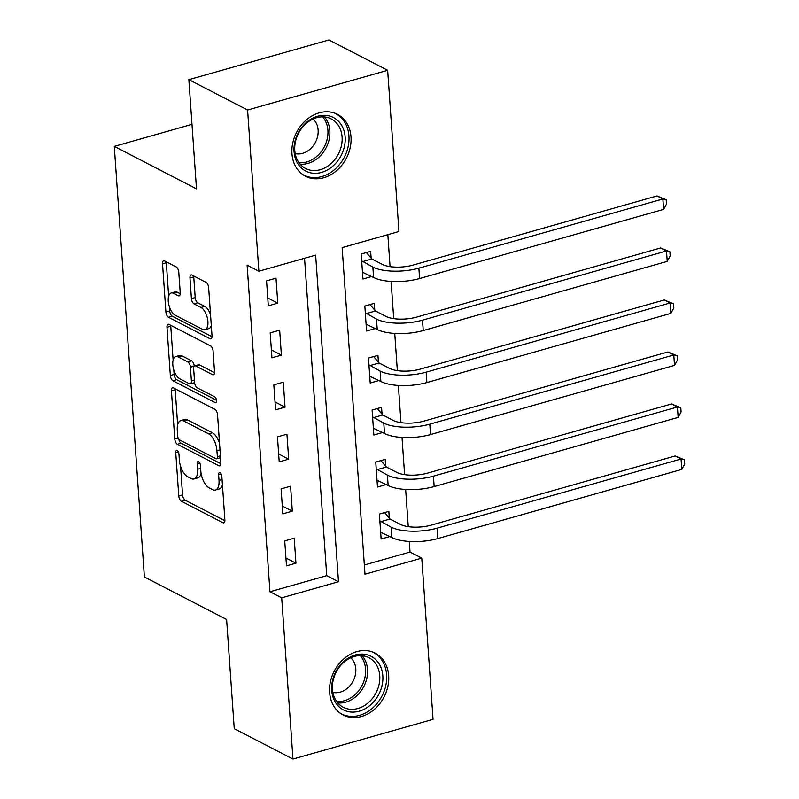 <?xml version="1.0" encoding="UTF-8"?>
<svg xmlns="http://www.w3.org/2000/svg" width="799" height="799" viewBox="0 0 799 799"><rect width="100%" height="100%" fill="white"/><g stroke="black" fill="none" stroke-linecap="round" stroke-linejoin="round"><path stroke-width="1.2" d="M177.138 450.546A3.066 1.448 -105.8 0 0 176.509 450.456A3.066 1.448 -105.8 0 0 175.73 452.574L178.766 495.969A4.385 2.067 -105.8 0 0 181.353 501.243L222.861 522.696A4.385 2.067 -105.8 0 0 223.77 522.826A4.385 2.067 -105.8 0 0 224.879 519.799L221.842 476.414A3.066 1.448 -105.8 0 0 220.035 472.718A3.066 1.448 -105.8 0 0 219.395 472.628A3.066 1.448 -105.8 0 0 218.616 474.746L219.016 480.359A14.022 6.632 -105.8 0 1 215.46 490.037A14.022 6.632 -105.8 0 1 212.544 489.617L209.088 487.829A14.022 6.632 -105.8 0 1 200.799 470.941L200.399 465.328A3.066 1.448 -105.8 0 0 198.591 461.632A3.066 1.448 -105.8 0 0 197.952 461.542A3.066 1.448 -105.8 0 0 197.173 463.66L197.563 469.273A14.022 6.632 -105.8 0 1 194.007 478.951A14.022 6.632 -105.8 0 1 191.101 478.531L187.645 476.743A14.022 6.632 -105.8 0 1 179.346 459.854L178.956 454.241A3.066 1.448 -105.8 0 0 177.138 450.546M351.011 136.919A34.826 28.065 -62.7 0 1 336.669 170.606A34.826 28.065 -62.7 0 1 305.488 176.229A34.826 28.065 -62.7 0 1 291.955 153.658A34.826 28.065 -62.7 0 1 306.297 119.97A34.826 28.065 -62.7 0 1 337.478 114.347A34.826 28.065 -62.7 0 1 351.011 136.919M388.684 675.694A34.826 28.065 -62.7 0 1 374.351 709.392A34.826 28.065 -62.7 0 1 343.171 715.005A34.826 28.065 -62.7 0 1 329.627 692.443A34.826 28.065 -62.7 0 1 343.969 658.746A34.826 28.065 -62.7 0 1 375.15 653.133A34.826 28.065 -62.7 0 1 388.684 675.694M178.786 272.209A4.385 2.067 -105.8 0 0 176.189 266.926L164.544 260.913A4.385 2.067 -105.8 0 0 163.635 260.774A4.385 2.067 -105.8 0 0 162.527 263.8L165.902 311.99A4.385 2.067 -105.8 0 0 168.489 317.263L209.997 338.716A4.385 2.067 -105.8 0 0 210.906 338.856A4.385 2.067 -105.8 0 0 212.015 335.83L208.649 287.64A4.385 2.067 -105.8 0 0 206.052 282.367L191.99 275.096A4.385 2.067 -105.8 0 0 191.081 274.956A4.385 2.067 -105.8 0 0 189.972 277.982L191.41 298.606A4.385 2.067 -105.8 0 0 193.997 303.88L200.978 307.485A11.725 5.543 -105.8 0 1 207.62 319.27A11.725 5.543 -105.8 0 1 204.944 329.697A11.725 5.543 -105.8 0 1 202.507 329.338L175.181 315.215A11.725 5.543 -105.8 0 1 168.539 303.43A11.725 5.543 -105.8 0 1 171.216 293.013A11.725 5.543 -105.8 0 1 173.653 293.363L178.207 295.72A4.385 2.067 -105.8 0 0 179.116 295.85A4.385 2.067 -105.8 0 0 180.224 292.824L178.786 272.209M292.973 759.05L234.247 728.698L226.606 619.485L144.389 576.978L114.277 146.377L196.494 188.874L188.864 79.66L247.59 110.012L387.665 70.302L398.941 231.52L342.152 247.62L364.993 574.221L421.772 558.121L433.048 719.34L292.973 759.05L281.697 597.832L338.486 581.732L315.655 255.131L258.866 271.231L247.59 110.012M258.866 271.231L247.121 265.158L269.952 591.759L281.697 597.832M173.433 387.914A4.385 2.067 -105.8 0 0 172.524 387.785A4.385 2.067 -105.8 0 0 171.405 390.811L174.781 439.001A4.385 2.067 -105.8 0 0 177.368 444.274L218.876 465.727A4.385 2.067 -105.8 0 0 219.785 465.857A4.385 2.067 -105.8 0 0 220.894 462.831L217.528 414.641A4.385 2.067 -105.8 0 0 214.931 409.368L173.433 387.914M170.337 375.49L166.971 327.3A4.385 2.067 -105.8 0 1 168.08 324.284A4.385 2.067 -105.8 0 1 168.988 324.414L210.497 345.867A4.385 2.067 -105.8 0 1 213.083 351.141L214.532 371.765A4.385 2.067 -105.8 0 1 213.423 374.791A4.385 2.067 -105.8 0 1 212.504 374.661L195.675 365.952A4.385 2.067 -105.8 0 0 194.766 365.822A4.385 2.067 -105.8 0 0 193.658 368.848L194.616 382.531A4.385 2.067 -105.8 0 0 197.203 387.805L214.731 396.863A3.066 1.448 -105.8 0 1 216.469 399.949A3.066 1.448 -105.8 0 1 215.76 402.676A3.066 1.448 -105.8 0 1 215.131 402.576L172.934 380.773A4.385 2.067 -105.8 0 1 170.337 375.49L174.122 374.421L173.812 369.927M269.952 591.759L326.741 575.66L304.549 258.287M295.95 563.175L294.202 538.216L284.734 540.893L286.481 565.862L295.95 563.175L285.932 558.002M292.314 511.17L290.566 486.211L281.098 488.888L282.846 513.857L292.314 511.17L282.297 505.997M288.679 459.165L286.931 434.207L277.463 436.883L279.211 461.852L288.679 459.165L278.661 453.992M285.033 407.16L283.295 382.192L273.827 384.878L275.575 409.837L285.033 407.16L275.026 401.987M281.398 355.156L279.66 330.187L270.192 332.873L271.94 357.832L281.398 355.156L271.39 349.972M277.762 303.151L276.015 278.182L266.556 280.868L268.304 305.827L277.762 303.151L267.755 297.967M364.344 565.003L410.027 552.049L409.288 541.462M408.259 526.651L405.652 489.457M404.614 474.646L402.017 437.452M400.978 422.641L398.381 385.438M397.343 370.636L394.746 333.433M393.707 318.631L391.111 281.428M390.072 266.626L387.835 234.676M389.323 518.171L388.843 511.38L379.385 514.067L381.133 539.025L389.892 536.548M385.687 466.167L385.208 459.375L375.75 462.062L377.488 487.02L386.257 484.534M382.052 414.162L381.572 407.37L372.114 410.057L373.852 435.016L382.621 432.529M378.416 362.157L377.937 355.365L368.469 358.052L370.217 383.011L378.986 380.524M374.771 310.142L374.302 303.36L364.833 306.047L366.581 331.006L375.35 328.519M371.136 258.137L370.666 251.355L361.198 254.032L362.946 279.001L371.715 276.514M191.98 124.344L114.277 146.377M188.864 79.66L328.938 39.95L387.665 70.302M410.027 552.049L421.772 558.121M326.741 575.66L338.486 581.732M194.007 478.951L197.802 477.882A14.022 6.632 -105.8 0 0 201.068 473.278M215.46 490.037L219.246 488.968A14.022 6.632 -105.8 0 0 222.432 484.723M180.534 466.097L182.552 494.891A4.385 2.067 -105.8 0 0 185.138 500.164L224.889 520.708M178.746 439.17A4.385 2.067 -105.8 0 0 181.153 443.195L220.904 463.74M175.191 388.823A4.385 2.067 -105.8 0 0 175.191 389.732L177.648 424.818M177.698 436.174A3.066 1.448 -105.8 0 0 179.505 439.869L215.94 458.696A3.066 1.448 -105.8 0 0 216.579 458.786A3.066 1.448 -105.8 0 0 217.358 456.668L216.938 450.756A14.022 6.632 -105.8 0 0 208.649 433.867L183.74 420.993A14.022 6.632 -105.8 0 0 180.834 420.574A14.022 6.632 -105.8 0 0 177.278 430.252L177.698 436.174M216.579 458.786L220.364 457.717A3.066 1.448 -105.8 0 0 220.534 457.647M219.545 443.435A14.022 6.632 -105.8 0 0 212.434 432.798L208.649 433.867M180.834 420.574L184.619 419.495A14.022 6.632 -105.8 0 1 187.525 419.924L212.434 432.798M173.123 360.079L170.756 326.232L166.971 327.3M170.746 325.323A4.385 2.067 -105.8 0 0 170.756 326.232M214.532 372.674L199.46 364.883A4.385 2.067 -105.8 0 0 198.552 364.753L194.766 365.822M216.519 400.269L176.719 379.695L172.934 380.773M178.207 356.933A11.725 5.543 -105.8 0 0 175.77 356.574A11.725 5.543 -105.8 0 0 173.093 366.991A11.725 5.543 -105.8 0 0 179.735 378.776L189.363 383.75A4.385 2.067 -105.8 0 0 190.272 383.89A4.385 2.067 -105.8 0 0 191.38 380.863L190.422 367.18A4.385 2.067 -105.8 0 0 187.835 361.907L178.207 356.933L181.992 355.855A11.725 5.543 -105.8 0 0 179.555 355.505L175.77 356.574M190.272 383.89L194.057 382.811A4.385 2.067 -105.8 0 0 194.606 382.441M181.992 355.855L191.62 360.828A4.385 2.067 -105.8 0 1 194.217 366.102L194.217 366.192M174.122 374.421A4.385 2.067 -105.8 0 0 176.719 379.695M171.216 293.013L175.001 291.935A11.725 5.543 -105.8 0 1 177.438 292.294L180.234 293.732M204.944 329.697L208.729 328.619A11.725 5.543 -105.8 0 0 211.286 325.433M210.546 314.816A11.725 5.543 -105.8 0 0 204.764 306.417L200.978 307.485M193.748 276.005A4.385 2.067 -105.8 0 0 193.757 276.913L195.196 297.538A4.385 2.067 -105.8 0 0 197.792 302.811L204.764 306.417M169.398 306.816L169.688 310.921A4.385 2.067 -105.8 0 0 172.274 316.194L212.025 336.739M166.312 261.822A4.385 2.067 -105.8 0 0 166.312 262.731L168.649 296.199M384.569 512.598L390.042 519.02L400.519 524.434A22.322 7.97 -4 0 0 431.19 525.133L675.185 455.969L684.433 459.815L684.723 463.979L681.787 469.403L437.792 538.576A33.488 11.955 176 0 1 391.78 537.517L380.654 532.244M681.787 469.403L681.058 459.006L437.063 528.169A33.488 11.955 176 0 1 391.051 527.12L379.855 520.858M684.433 459.815L681.058 459.006L675.185 455.969M390.042 519.02L380.584 521.707M380.933 460.594L386.406 467.016L396.883 472.429A22.322 7.97 -4 0 0 427.555 473.128L671.55 403.964L680.798 407.81L681.088 411.974L678.151 417.398L434.157 486.571A33.488 11.955 176 0 1 388.144 485.512L377.018 480.239M678.151 417.398L677.422 407.001L433.428 476.164A33.488 11.955 176 0 1 387.415 475.105L376.219 468.843M680.798 407.81L677.422 407.001L671.55 403.964M386.406 467.016L376.948 469.702M377.298 408.589L382.771 415.011L393.238 420.424A22.322 7.97 -4 0 0 423.919 421.123L667.914 351.959L677.162 355.805L677.452 359.969L674.516 365.393L430.521 434.566A33.488 11.955 176 0 1 384.509 433.507L373.383 428.234M674.516 365.393L673.787 354.996L429.792 424.159A33.488 11.955 176 0 1 383.78 423.1L372.584 416.838M677.162 355.805L673.787 354.996L667.914 351.959M382.771 415.011L373.313 417.697M373.662 356.574L379.135 363.006L389.602 368.419A22.322 7.97 -4 0 0 420.284 369.118L664.279 299.955L673.527 303.8L673.817 307.965L670.88 313.388L426.886 382.561A33.488 11.955 176 0 1 380.863 381.503L369.747 376.229M670.88 313.388L670.151 302.991L426.157 372.154A33.488 11.955 176 0 1 380.144 371.096L368.948 364.833M673.527 303.8L670.151 302.991L664.279 299.955M379.135 363.006L369.677 365.682M370.027 304.569L375.5 311.001L385.967 316.404A22.322 7.97 -4 0 0 416.649 317.113L660.643 247.95L669.892 251.795L670.181 255.96L667.235 261.383L423.24 330.546A33.488 11.955 176 0 1 377.228 329.488L366.112 324.214M667.235 261.383L666.516 250.976L422.521 320.149A33.488 11.955 176 0 1 376.509 319.091L365.313 312.828M669.892 251.795L666.516 250.976L660.643 247.95M375.5 311.001L366.032 313.677M368.359 655.15A30.142 24.28 -62.7 0 1 380.394 690.865A30.142 24.28 -62.7 0 1 346.207 711.04A30.142 24.28 -62.7 0 1 334.162 675.335A30.142 24.28 -62.7 0 1 368.359 655.15M345.847 708.363A27.905 22.482 117.3 0 0 376.828 691.265A27.905 22.482 117.3 0 0 368.918 657.697A27.905 22.482 117.3 0 0 366.361 656.618A27.905 22.482 117.3 0 0 335.38 673.717A27.905 22.482 117.3 0 0 343.29 707.285A27.905 22.482 117.3 0 0 345.847 708.363M350.731 657.797A19.865 16.01 -62.7 0 1 353.178 680.978A19.865 16.01 -62.7 0 1 332.853 692.393M340.234 713.197A34.607 27.885 117.3 0 0 341.393 713.837A34.607 27.885 117.3 0 0 344.559 715.185A34.607 27.885 117.3 0 0 382.981 693.981A34.607 27.885 117.3 0 0 373.163 652.354A34.607 27.885 117.3 0 0 371.974 651.784M294.052 151.56A30.142 24.28 -62.7 0 1 317.642 116.235A30.142 24.28 -62.7 0 1 345.158 137.068A30.142 24.28 -62.7 0 1 321.568 172.394A30.142 24.28 -62.7 0 1 294.052 151.56M342.092 136.999A27.905 22.482 117.3 0 0 331.245 118.921A27.905 22.482 117.3 0 0 306.257 123.416A27.905 22.482 117.3 0 0 294.771 150.412A27.905 22.482 117.3 0 0 305.618 168.499A27.905 22.482 117.3 0 0 330.596 163.995A27.905 22.482 117.3 0 0 342.092 136.999M313.058 119.021A19.865 16.01 -62.7 0 1 318.122 130.067A19.865 16.01 -62.7 0 1 295.181 153.608M302.561 174.412A34.607 27.885 117.3 0 0 303.71 175.051A34.607 27.885 117.3 0 0 334.691 169.478A34.607 27.885 117.3 0 0 348.943 136A34.607 27.885 117.3 0 0 335.49 113.578A34.607 27.885 117.3 0 0 334.302 113.009M366.391 252.564L371.865 258.996L382.331 264.399A22.322 7.97 -4 0 0 413.003 265.108L656.998 195.935L666.256 199.79L666.546 203.945L663.599 209.378L419.605 278.541A33.488 11.955 176 0 1 373.592 277.483L362.466 272.209M663.599 209.378L662.87 198.971L418.876 268.144A33.488 11.955 176 0 1 372.863 267.086L361.677 260.824M666.256 199.79L662.87 198.971L656.998 195.935M371.865 258.996L362.396 261.673M178.277 451.854L175.73 452.574M221.173 474.017L218.616 474.746M199.72 462.941L197.173 463.66M200.619 468.414L197.563 469.273M222.062 479.49L219.016 480.359M224.479 522.236L222.861 522.696M185.138 500.164L181.353 501.243M182.552 494.891L178.766 495.969M220.494 465.268L218.876 465.727M181.153 443.195L177.368 444.274M178.127 438.042L174.781 439.001M175.191 389.732L171.405 390.811M220.404 455.81L217.358 456.668M219.995 449.887L216.938 450.756M187.525 419.924L183.74 420.993M214.122 374.202L212.504 374.661M199.46 364.883L195.675 365.952M216.259 402.257L215.131 402.576M194.437 379.994L191.38 380.863M194.217 366.102L190.422 367.18M191.62 360.828L187.835 361.907M179.825 295.26L178.207 295.72M177.438 292.294L173.653 293.363M197.792 302.811L193.997 303.88M195.196 297.538L191.41 298.606M193.757 276.913L189.972 277.982M211.605 338.267L209.997 338.716M172.274 316.194L168.489 317.263M169.688 310.921L165.902 311.99M166.312 262.731L162.527 263.8M391.78 537.517L391.051 527.12M437.792 538.576L437.063 528.169M388.144 485.512L387.415 475.105M434.157 486.571L433.428 476.164M384.509 433.507L383.78 423.1M430.521 434.566L429.792 424.159M380.863 381.503L380.144 371.096M426.886 382.561L426.157 372.154M377.228 329.488L376.509 319.091M423.24 330.546L422.521 320.149M362.177 655.729A27.905 22.482 -62.7 0 1 363.835 686.491A27.905 22.482 -62.7 0 1 337.787 702.93M336.609 701.422A26.986 21.743 117.3 0 0 362.017 685.552A26.986 21.743 117.3 0 0 360.279 655.639M324.504 116.944A27.905 22.482 -62.7 0 1 329.847 130.676A27.905 22.482 -62.7 0 1 300.114 164.145M298.936 162.646A26.986 21.743 117.3 0 0 327.91 130.297A26.986 21.743 117.3 0 0 322.596 116.854M373.592 277.483L372.863 267.086M419.605 278.541L418.876 268.144M341.393 713.837L340.454 713.357M373.163 652.354L372.224 651.874M303.71 175.051L302.771 174.572M335.49 113.578L334.551 113.088"/></g></svg>
